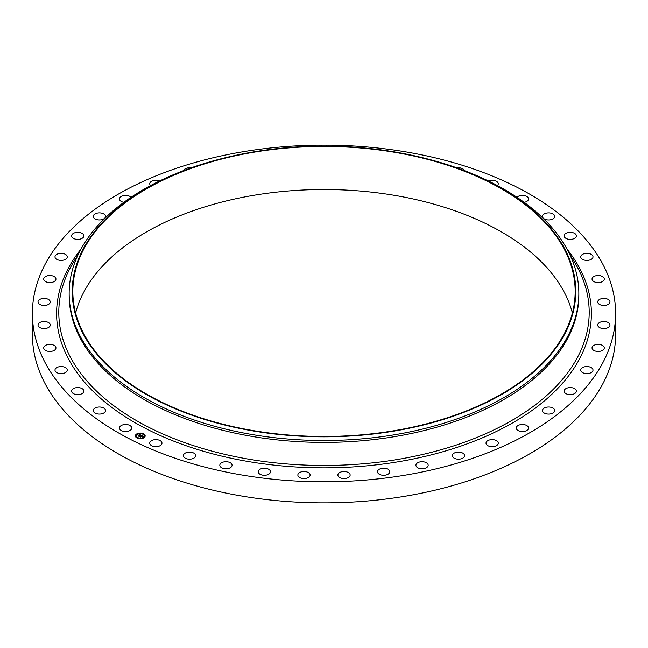 <?xml version="1.0" encoding="UTF-8"?>
<svg xmlns="http://www.w3.org/2000/svg" width="648" height="648" viewBox="0 0 648 648"><rect width="100%" height="100%" fill="white"/><g stroke="black" fill="none" stroke-linecap="round" stroke-linejoin="round"><path stroke-width="0.97" d="M131.479 427.024A6.124 3.54 180 0 1 131.73 428.02A6.124 3.54 180 0 1 126.473 431.519A6.124 3.54 180 0 1 119.726 429.017A6.124 3.54 180 0 1 119.475 428.02A6.124 3.54 180 0 1 124.732 424.521A6.124 3.54 180 0 1 131.479 427.024M615.6 313.478L615.6 334.522A291.6 168.35 180 0 1 406.094 496.068A291.6 168.35 180 0 1 32.4 334.522L32.4 313.478A291.6 168.35 180 0 1 241.906 151.932A291.6 168.35 180 0 1 615.6 313.478A291.6 168.35 180 0 1 406.094 475.016A291.6 168.35 180 0 1 32.4 313.478M421.783 157.513L422.974 157.804A254.842 147.137 180 0 1 578.842 293.39L578.842 295.277A254.842 147.137 180 0 1 395.75 436.46A254.842 147.137 180 0 1 69.158 295.277L69.158 293.39A254.842 147.137 180 0 1 225.026 157.804L226.217 157.513A251.78 145.363 180 0 1 253.117 151.98A251.78 145.363 180 0 1 421.783 157.513A251.78 145.363 180 0 1 575.375 299.708A251.78 145.363 180 0 1 394.883 430.952A251.78 145.363 180 0 1 86.808 340.232A251.78 145.363 180 0 1 226.217 157.513M578.842 293.39A254.842 147.137 180 0 1 395.75 434.565A254.842 147.137 180 0 1 69.158 293.39M253.287 152.321A251.165 145.014 180 0 1 575.165 291.47A251.165 145.014 180 0 1 394.713 430.612A251.165 145.014 180 0 1 72.835 291.47A251.165 145.014 180 0 1 253.287 152.321M75.614 312.992A251.165 145.014 180 0 1 253.287 195.38A251.165 145.014 180 0 1 572.387 312.992M542.546 216.902A6.124 3.54 180 0 1 542.481 216.4A6.124 3.54 180 0 1 548.176 212.876A6.124 3.54 180 0 1 554.672 215.897A6.124 3.54 180 0 1 554.737 216.4A6.124 3.54 180 0 1 549.05 219.931A6.124 3.54 180 0 1 542.546 216.902M83.876 391.109A6.124 3.54 180 0 1 77.744 394.648A6.124 3.54 180 0 1 71.62 391.109L71.62 391.109A6.124 3.54 180 0 1 77.744 387.569A6.124 3.54 180 0 1 83.876 391.109L83.876 391.109M564.125 235.84A6.124 3.54 180 0 1 570.256 232.308A6.124 3.54 180 0 1 576.38 235.848L576.38 235.848A6.124 3.54 180 0 1 570.256 239.379A6.124 3.54 180 0 1 564.125 235.848A6.124 3.54 180 0 1 564.125 235.84M67.181 370.591A6.124 3.54 180 0 1 60.677 373.613A6.124 3.54 180 0 1 54.991 370.081A6.124 3.54 180 0 1 55.056 369.579A6.124 3.54 180 0 1 61.552 366.557A6.124 3.54 180 0 1 67.246 370.081A6.124 3.54 180 0 1 67.181 370.591M580.819 256.365A6.124 3.54 180 0 1 587.323 253.336A6.124 3.54 180 0 1 593.009 256.867A6.124 3.54 180 0 1 592.944 257.369A6.124 3.54 180 0 1 586.448 260.399A6.124 3.54 180 0 1 580.754 256.867A6.124 3.54 180 0 1 580.819 256.365M55.72 348.908A6.124 3.54 180 0 1 48.965 351.41A6.124 3.54 180 0 1 43.716 347.911A6.124 3.54 180 0 1 43.959 346.915A6.124 3.54 180 0 1 50.714 344.412A6.124 3.54 180 0 1 55.963 347.911A6.124 3.54 180 0 1 55.72 348.908M592.28 278.049A6.124 3.54 180 0 1 599.035 275.546A6.124 3.54 180 0 1 604.284 279.045A6.124 3.54 180 0 1 604.041 280.041A6.124 3.54 180 0 1 597.286 282.544A6.124 3.54 180 0 1 592.037 279.045A6.124 3.54 180 0 1 592.28 278.049M49.71 326.503A6.124 3.54 180 0 1 42.841 328.487A6.124 3.54 180 0 1 38.013 325.029A6.124 3.54 180 0 1 38.572 323.563A6.124 3.54 180 0 1 45.441 321.578A6.124 3.54 180 0 1 50.269 325.029A6.124 3.54 180 0 1 49.71 326.503M598.29 300.453A6.124 3.54 180 0 1 605.159 298.461A6.124 3.54 180 0 1 609.987 301.919A6.124 3.54 180 0 1 609.428 303.394A6.124 3.54 180 0 1 602.559 305.378A6.124 3.54 180 0 1 597.731 301.919A6.124 3.54 180 0 1 598.29 300.453M49.297 303.831A6.124 3.54 180 0 1 42.412 305.313A6.124 3.54 180 0 1 38.013 301.919A6.124 3.54 180 0 1 38.985 300.008A6.124 3.54 180 0 1 45.87 298.526A6.124 3.54 180 0 1 50.269 301.919A6.124 3.54 180 0 1 49.297 303.831M598.703 323.117A6.124 3.54 180 0 1 605.588 321.635A6.124 3.54 180 0 1 609.987 325.029A6.124 3.54 180 0 1 609.015 326.948A6.124 3.54 180 0 1 602.13 328.423A6.124 3.54 180 0 1 597.731 325.029A6.124 3.54 180 0 1 598.703 323.117M54.464 281.362A6.124 3.54 180 0 1 47.701 282.358A6.124 3.54 180 0 1 43.716 279.045A6.124 3.54 180 0 1 45.206 276.728A6.124 3.54 180 0 1 51.978 275.732A6.124 3.54 180 0 1 55.963 279.045A6.124 3.54 180 0 1 54.464 281.362M593.536 345.595A6.124 3.54 180 0 1 600.299 344.598A6.124 3.54 180 0 1 604.284 347.911A6.124 3.54 180 0 1 602.794 350.228A6.124 3.54 180 0 1 596.022 351.224A6.124 3.54 180 0 1 592.037 347.911A6.124 3.54 180 0 1 593.536 345.595M65.124 259.54A6.124 3.54 180 0 1 58.571 260.083A6.124 3.54 180 0 1 54.991 256.867A6.124 3.54 180 0 1 57.105 254.194A6.124 3.54 180 0 1 63.666 253.651A6.124 3.54 180 0 1 67.246 256.867A6.124 3.54 180 0 1 65.124 259.54M582.876 367.408A6.124 3.54 180 0 1 589.429 366.865A6.124 3.54 180 0 1 593.009 370.081A6.124 3.54 180 0 1 590.895 372.762A6.124 3.54 180 0 1 584.334 373.305A6.124 3.54 180 0 1 580.754 370.081A6.124 3.54 180 0 1 582.876 367.408M81.057 238.82A6.124 3.54 180 0 1 74.812 238.95A6.124 3.54 180 0 1 71.62 235.848A6.124 3.54 180 0 1 74.439 232.867A6.124 3.54 180 0 1 80.684 232.737A6.124 3.54 180 0 1 83.876 235.848A6.124 3.54 180 0 1 81.057 238.82M566.943 388.136A6.124 3.54 180 0 1 573.188 388.006A6.124 3.54 180 0 1 576.38 391.109A6.124 3.54 180 0 1 573.561 394.081A6.124 3.54 180 0 1 567.316 394.211A6.124 3.54 180 0 1 564.125 391.109A6.124 3.54 180 0 1 566.943 388.136M101.93 219.615A6.124 3.54 180 0 1 93.263 216.4A6.124 3.54 180 0 1 96.844 213.184A6.124 3.54 180 0 1 105.519 216.4A6.124 3.54 180 0 1 101.93 219.615M546.07 407.333A6.124 3.54 180 0 1 554.737 410.549A6.124 3.54 180 0 1 551.156 413.772A6.124 3.54 180 0 1 542.481 410.549A6.124 3.54 180 0 1 546.07 407.333M123.833 202.322A6.124 3.54 180 0 1 119.475 198.936A6.124 3.54 180 0 1 123.881 195.542A6.124 3.54 180 0 1 131.026 197.284M520.668 424.626A6.124 3.54 180 0 1 528.525 428.02A6.124 3.54 180 0 1 524.119 431.414A6.124 3.54 180 0 1 516.27 428.02A6.124 3.54 180 0 1 520.668 424.626M150.571 185.579A6.124 3.54 180 0 1 149.737 183.797A6.124 3.54 180 0 1 154.985 180.298A6.124 3.54 180 0 1 159.562 180.978M491.273 439.652A6.124 3.54 180 0 1 498.263 443.151A6.124 3.54 180 0 1 493.015 446.658A6.124 3.54 180 0 1 486.016 443.151A6.124 3.54 180 0 1 491.273 439.652M183.522 170.627A6.124 3.54 180 0 1 189.54 167.767A6.124 3.54 180 0 1 191.022 167.873M458.468 452.11A6.124 3.54 180 0 1 464.592 455.649A6.124 3.54 180 0 1 458.46 459.189A6.124 3.54 180 0 1 452.336 455.649A6.124 3.54 180 0 1 458.468 452.11M422.925 461.749A6.124 3.54 180 0 1 428.174 465.248A6.124 3.54 180 0 1 421.176 468.747A6.124 3.54 180 0 1 415.927 465.248A6.124 3.54 180 0 1 422.925 461.749M385.366 468.366A6.124 3.54 180 0 1 389.764 471.76A6.124 3.54 180 0 1 381.915 475.154A6.124 3.54 180 0 1 377.517 471.76A6.124 3.54 180 0 1 385.366 468.366M346.559 471.833A6.124 3.54 180 0 1 350.139 475.049A6.124 3.54 180 0 1 341.472 478.265A6.124 3.54 180 0 1 337.892 475.049A6.124 3.54 180 0 1 346.559 471.833M307.298 472.076A6.124 3.54 180 0 1 310.109 475.049A6.124 3.54 180 0 1 306.917 478.151A6.124 3.54 180 0 1 300.672 478.03A6.124 3.54 180 0 1 297.861 475.049A6.124 3.54 180 0 1 301.053 471.947A6.124 3.54 180 0 1 307.298 472.076M268.369 469.087A6.124 3.54 180 0 1 270.483 471.76A6.124 3.54 180 0 1 266.903 474.976A6.124 3.54 180 0 1 260.35 474.433A6.124 3.54 180 0 1 258.236 471.76A6.124 3.54 180 0 1 261.816 468.545A6.124 3.54 180 0 1 268.369 469.087M230.583 462.931A6.124 3.54 180 0 1 232.073 465.248A6.124 3.54 180 0 1 228.088 468.561A6.124 3.54 180 0 1 221.316 467.564A6.124 3.54 180 0 1 219.826 465.248A6.124 3.54 180 0 1 223.811 461.935A6.124 3.54 180 0 1 230.583 462.931M456.978 167.873A6.124 3.54 180 0 1 463.62 169.395A6.124 3.54 180 0 1 464.478 170.627M194.692 453.738A6.124 3.54 180 0 1 195.664 455.649A6.124 3.54 180 0 1 191.257 459.043A6.124 3.54 180 0 1 184.38 457.561A6.124 3.54 180 0 1 183.408 455.649A6.124 3.54 180 0 1 187.807 452.255A6.124 3.54 180 0 1 194.692 453.738M488.438 180.978A6.124 3.54 180 0 1 497.713 182.331A6.124 3.54 180 0 1 498.263 183.797A6.124 3.54 180 0 1 497.429 185.579M161.433 441.685A6.124 3.54 180 0 1 161.984 443.151A6.124 3.54 180 0 1 157.164 446.61A6.124 3.54 180 0 1 150.287 444.625A6.124 3.54 180 0 1 149.737 443.151A6.124 3.54 180 0 1 154.556 439.7A6.124 3.54 180 0 1 161.433 441.685M516.974 197.284A6.124 3.54 180 0 1 523.001 195.413A6.124 3.54 180 0 1 528.274 197.94A6.124 3.54 180 0 1 528.525 198.936A6.124 3.54 180 0 1 524.167 202.322M105.454 410.046A6.124 3.54 180 0 1 105.519 410.549A6.124 3.54 180 0 1 99.824 414.08A6.124 3.54 180 0 1 93.328 411.051A6.124 3.54 180 0 1 93.263 410.549A6.124 3.54 180 0 1 98.95 407.025A6.124 3.54 180 0 1 105.454 410.046M143.969 437.748A4.901 2.827 180 0 1 138.551 438.55A4.901 2.827 180 0 1 135.359 435.901A4.901 2.827 180 0 1 136.558 434.047A4.901 2.827 180 0 1 141.977 433.245A4.901 2.827 180 0 1 145.168 435.901A4.901 2.827 180 0 1 143.969 437.748M143.184 437.36A3.864 2.228 180 0 1 138.915 437.983A3.864 2.228 180 0 1 136.404 435.901A3.864 2.228 180 0 1 137.344 434.435A3.864 2.228 180 0 1 141.612 433.812A3.864 2.228 180 0 1 144.123 435.901A3.864 2.228 180 0 1 143.184 437.36M141.191 435.27L140.292 434.938L138.793 436.145L138.056 435.772L139.944 434.776L139.069 434.703L139.271 434.298L141.191 435.27M141.191 435.375L140.567 435.497L141.167 435.343M140.576 435.278L138.875 436.315L138.048 435.901L138.826 436.25L140.584 435.286M143.054 436.177L141.799 435.683L141.143 436.12L142.349 436.217L141.823 435.829L141.434 436.671L141.029 436.201L140.341 436.898L139.547 436.493L141.377 435.335L143.054 436.177M142.997 436.298L142.358 436.404L142.997 436.266M141.483 436.776L142.074 436.339L141.483 436.776M141.045 436.347L140.43 437.092L139.482 436.582L140.373 437.019L141.045 436.298M143.354 434.095L142.835 433.99L143.354 434.095M143.799 437.667L143.281 437.554L143.799 437.667M144.86 435.829L144.334 435.715L144.86 435.829M137.619 437.918L137.101 437.813L137.619 437.918M140.802 438.534L140.276 438.421L140.802 438.534M136.728 434.128L137.246 434.241L136.728 434.128M139.725 433.261L140.252 433.374L139.725 433.261M135.667 435.966L136.193 436.08L135.667 435.966M140.713 435.918L141.41 435.561M139.798 436.622L140.6 436.104M141.28 436.185L141.823 436.412M141.394 435.464L142.868 436.201M139.166 434.516L141.053 435.294M138.299 435.893L139.838 434.849M145.16 435.958A4.901 2.827 0 0 0 141.928 433.358A4.901 2.827 0 0 0 136.558 434.168A4.901 2.827 0 0 0 135.367 435.958M136.404 435.958A3.864 2.228 0 0 0 136.404 436.015A3.864 2.228 0 0 0 138.915 438.105A3.864 2.228 0 0 0 143.184 437.481A3.864 2.228 0 0 0 144.123 436.015A3.864 2.228 0 0 0 144.123 435.958M142.852 434.047L143.411 434.047M143.297 437.611L143.856 437.611M144.358 435.78L144.909 435.78M137.117 437.87L137.676 437.87M140.3 438.477L140.851 438.477M136.671 434.298L137.23 434.298M139.676 433.431L140.227 433.431M135.618 436.136L136.169 436.136M570.11 255.199L572.443 258.803A265.194 153.106 180 0 1 398.666 459.278A265.194 153.106 180 0 1 129.851 416.664A265.194 153.106 180 0 1 75.557 258.803L77.89 255.199M567.008 249.067A267.389 154.378 180 0 1 399.281 461.611A267.389 154.378 180 0 1 121.727 414.445A267.389 154.378 180 0 1 80.992 249.067"/></g></svg>
